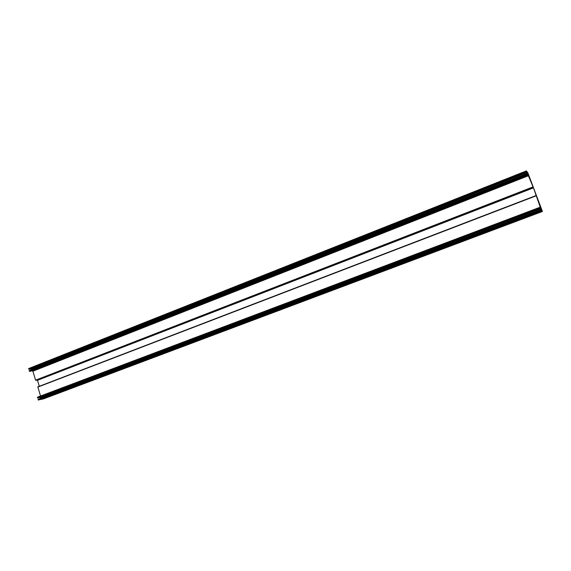 <?xml version="1.0" encoding="UTF-8"?>
<svg xmlns="http://www.w3.org/2000/svg" width="571" height="571" viewBox="0 0 571 571"><rect width="100%" height="100%" fill="white"/><g stroke="black" fill="none" stroke-linecap="round" stroke-linejoin="round"><path stroke-width="0.86" d="M541.743 210.364L539.367 203.876L541.743 210.364M539.024 202.962L536.576 196.488L539.024 202.962M532.786 186.467L530.345 180.022L532.786 186.467M530.009 179.116L527.418 172.492L530.009 179.116M540.359 207.509L533.471 187.859L526.348 170.915L527.79 172.628L542.45 211.498L43.503 398.879L38.2 399.978L38.086 399.329L541.101 209.95L541.579 210.242L541.315 209.457L40.598 398.066L40.163 397.48L37.558 397.944L37.443 397.295L540.152 207.202L540.294 207.53M43.467 398.886L542.443 211.498L541.101 209.95L38.079 399.336M541.315 209.457L540.965 208.615L40.163 397.48M540.965 208.615L540.123 207.359L37.436 397.302M37.9 397.13L540.152 207.202L37.971 396.988M40.512 396.024L37.829 386.853L536.14 195.51L37.829 386.853M39.32 386.282L37.472 380.3L35.616 380.158L32.861 371.229L32.39 370.807L31.091 371.043M30.206 371.393L527.911 174.79L30.213 371.393L29.335 371.229L29.214 370.593L527.318 173.477L29.214 370.593M31.755 369.587L31.319 368.873L28.828 369.316L28.6 368.566L526.348 170.915L28.593 368.573M527.611 173.213L31.762 369.466M527.254 172.356L31.319 368.873M541.465 210.899L38.314 400.078M541.394 210.742L38.2 399.978M541.151 210.092L38.043 399.472M540.487 208.315L37.679 398.051M540.416 208.151L37.558 397.944M540.166 207.509L37.401 397.437M540.173 207.309L37.9 397.095M536.219 195.789L37.765 387.117M533.471 187.859L37.472 380.3M533.321 187.531L37.243 380.086M533.036 187.295L35.852 380.365M532.886 186.967L35.616 380.158M528.61 175.661L32.861 371.229M528.311 174.99L32.39 370.807M527.889 174.769L30.106 371.407M527.825 174.633L29.97 371.336M527.761 174.498L29.835 371.271M527.675 174.426L29.456 371.336M527.604 174.255L29.335 371.229M527.361 173.62L29.178 370.722M526.705 171.864L28.828 369.316M526.633 171.693L28.714 369.209M526.391 171.057L28.557 368.702"/></g></svg>
